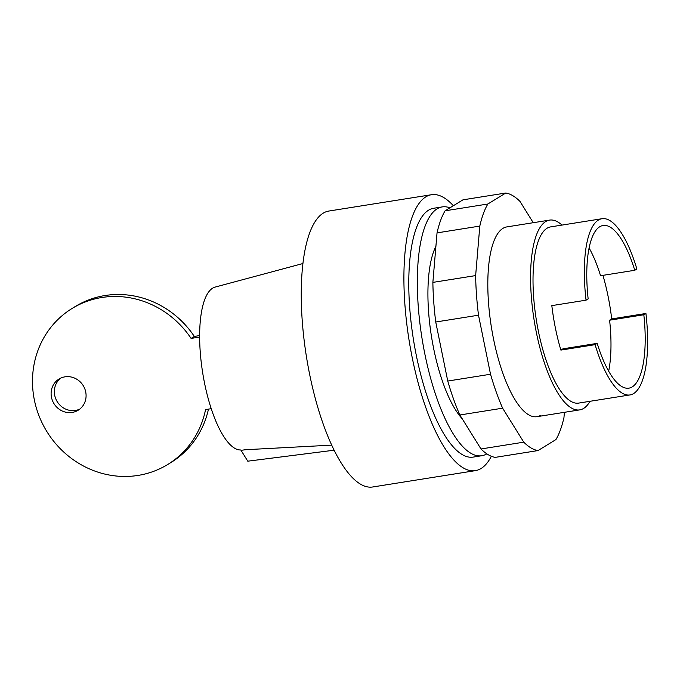 <?xml version="1.0" encoding="UTF-8"?>
<svg xmlns="http://www.w3.org/2000/svg" width="680" height="680" viewBox="0 0 680 680"><rect width="100%" height="100%" fill="white"/><g stroke="black" fill="none" stroke-linecap="round" stroke-linejoin="round"><path stroke-width="1.02" d="M590.019 401.293A96.076 30.965 -99 0 1 583.661 408.399A96.076 30.965 -99 0 1 579.751 409.878A96.076 30.965 -99 0 1 535.143 326.137A96.076 30.965 -99 0 1 545.649 221.587A96.076 30.965 -99 0 1 549.567 220.107A96.076 30.965 -99 0 1 561.994 225.08M602.922 275.349A89.216 28.747 -99 0 1 611.702 318.92L645.923 313.48A89.216 28.747 -99 0 1 633.633 393.558A89.216 28.747 -99 0 1 629.994 394.935L578.671 403.096A89.216 28.747 -99 0 1 537.251 325.337A89.216 28.747 -99 0 1 547.009 228.259A89.216 28.747 -99 0 1 550.638 226.891L601.97 218.722A89.216 28.747 -99 0 1 636.871 269L634.771 270.283L600.55 275.731A82.348 26.537 -99 0 0 589.075 247.936M611.702 318.92L609.603 320.203L643.824 314.764A82.348 26.537 -99 0 1 628.915 388.152A82.348 26.537 -99 0 1 597.193 343.366L562.981 348.815L560.881 350.098A89.216 28.747 -99 0 1 551.828 305.618L586.049 300.177A89.216 28.747 -99 0 1 598.34 220.09A89.216 28.747 -99 0 1 601.97 218.722M462.213 418.786A96.076 30.965 -99 0 1 431.137 334.33A96.076 30.965 -99 0 1 435.897 246.381M609.603 320.203A82.348 26.537 -99 0 1 608.677 371.161M586.049 300.177L588.149 298.894A82.348 26.537 -99 0 1 603.049 225.496A82.348 26.537 -99 0 1 634.771 270.283M645.923 313.48L643.824 314.764M597.193 343.366L595.093 344.658L560.881 350.098M629.994 394.935A89.216 28.747 -99 0 1 595.093 344.658M549.567 220.107L506.796 226.916A96.076 30.965 81 0 0 502.885 228.386A96.076 30.965 81 0 0 493.569 339.167A96.076 30.965 81 0 0 536.979 416.678A96.076 30.965 81 0 0 540.889 415.2M523.77 442.17L502.622 408.187L459.85 414.987L480.998 448.97A130.39 42.015 81 0 0 495.244 457.368L538.016 450.568A130.39 42.015 -99 0 1 523.77 442.17L480.998 448.97M564.4 412.318L563.966 417.512A130.39 42.015 -99 0 1 555.917 439.586L538.016 450.568M502.622 408.187A130.39 42.015 -99 0 1 490.526 374.238L478.508 315.197A130.39 42.015 -99 0 1 475.643 275.587L479.808 226.075A130.39 42.015 -99 0 1 487.858 204.008L505.75 193.026A130.39 42.015 -99 0 1 519.996 201.416L533.248 222.708M505.75 193.026L462.978 199.827L445.085 210.808A130.39 42.015 81 0 0 437.036 232.883L432.871 282.396A130.39 42.015 81 0 0 435.736 322.005L447.754 381.046A130.39 42.015 81 0 0 459.85 414.987M487.858 204.008L445.085 210.808M479.808 226.075L437.036 232.883M475.643 275.587L432.871 282.396M478.508 315.197L435.736 322.005M490.526 374.238L447.754 381.046M79.73 409.139A18.3 17.17 58.5 0 1 54.723 395.369A18.3 17.17 58.5 0 1 60.707 378.139M51.484 397.35A18.3 17.17 -121.5 0 0 78.166 410.227A18.3 17.17 -121.5 0 0 85.706 391.909A18.3 17.17 -121.5 0 0 64.974 376.839A18.3 17.17 -121.5 0 0 59.024 379.032A18.3 17.17 -121.5 0 0 51.484 397.35M211.242 408.68L205.564 409.581A91.502 85.859 58.5 0 1 167.773 464.457A91.502 85.859 58.5 0 1 46.742 431.366A91.502 85.859 58.5 0 1 72.072 308.474A91.502 85.859 58.5 0 1 191.089 338.411L194.319 336.43L199.623 335.589M191.089 338.411L199.623 337.059M194.319 336.43A91.502 85.859 -121.5 0 0 75.31 306.493L72.072 308.474M167.773 464.457L171.011 462.476A91.502 85.859 -121.5 0 0 208.48 409.113M491.36 456.288A139.697 45.024 -99 0 1 481.083 468.494A139.697 45.024 -99 0 1 475.396 470.645L372.742 486.973A139.697 45.024 -99 0 1 307.887 365.211A139.697 45.024 -99 0 1 323.161 213.189A139.697 45.024 -99 0 1 328.848 211.046L431.511 194.718A139.697 45.024 -99 0 1 453.356 205.734M475.396 470.645A139.697 45.024 -99 0 1 410.541 348.882A139.697 45.024 -99 0 1 425.816 196.86A139.697 45.024 -99 0 1 431.511 194.718M486.829 453.849A125.978 40.596 -99 0 1 481.797 455.727L473.238 457.087A125.978 40.596 -99 0 1 414.757 347.284A125.978 40.596 -99 0 1 428.536 210.205A125.978 40.596 -99 0 1 433.661 208.267L442.212 206.907A125.978 40.596 -99 0 1 449.905 207.85M481.797 455.727A125.978 40.596 -99 0 1 423.308 345.925A125.978 40.596 -99 0 1 437.087 208.845A125.978 40.596 -99 0 1 442.212 206.907M241.018 450.313L245.744 449.71L241.018 450.313L247.775 461.185L334.186 450.194M240.941 449.964A82.501 26.588 -99 0 1 202.64 372.546A82.501 26.588 -99 0 1 215.058 287.113L302.872 263.543M579.751 409.878L536.979 416.678M244.324 449.786L331.763 445.128"/></g></svg>
